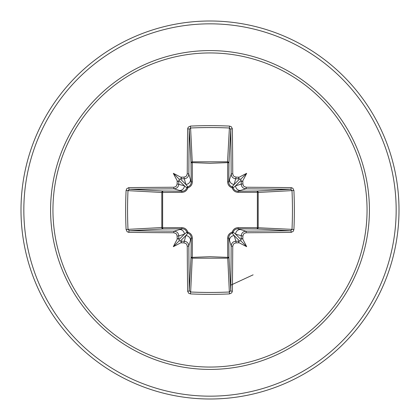 <?xml version="1.0" encoding="UTF-8"?>
<svg xmlns="http://www.w3.org/2000/svg" width="420" height="420" viewBox="0 0 420 420"><rect width="100%" height="100%" fill="white"/><g stroke="black" fill="none" stroke-linecap="round" stroke-linejoin="round"><path stroke-width="0.63" d="M183.918 242.87L185.787 235.625L187.803 233.168A1.418 1.407 45 0 1 186.832 232.197L184.375 234.213L178.789 235.888A186.853 16.285 90 0 0 178.836 239.442L179.356 240.644L180.558 241.164A186.853 16.285 0 0 0 184.112 241.211C186.968 241.511 188.543 243.08 188.837 245.921A186.737 4.888 90 0 0 189.226 290.624L190.638 292.005L190.491 293.911L188.706 293.26L187.64 291.233A188.15 4.925 -90 0 1 187.247 246.188L186.727 244.435L185.987 243.611L183.918 242.87A188.26 16.406 180 0 1 180.663 242.828A140.416 99.22 138 0 1 173.334 246.666A140.416 99.22 -48 0 1 177.172 239.337A188.26 16.406 -90 0 1 177.13 236.082L176.6 234.308L175.859 233.483L173.812 232.754A188.15 4.925 180 0 1 128.767 232.36L127.139 231.719L126.089 229.509L127.995 229.362L129.376 230.774A186.737 4.888 -0 0 0 174.079 231.163C176.915 231.452 178.484 233.027 178.789 235.888L177.13 236.082M126.089 229.509A188.995 82.85 -90 0 1 125.648 210A188.995 82.85 -90 0 1 126.089 190.491L127.995 190.638A187.577 82.226 90 0 0 127.554 210A187.577 82.226 90 0 0 127.995 229.362L161.816 227.551L161.816 192.449A1.418 1.276 93.1 0 1 163.086 191.037A1.418 0.457 -89.5 0 0 162.635 192.281L162.635 227.719L181.781 227.64C184.774 227.756 186.8 229.262 187.845 232.155C190.733 233.195 192.239 235.216 192.36 238.219L192.281 257.365L210 256.709L227.719 257.365L227.64 238.219C227.756 235.226 229.262 233.2 232.155 232.155C233.195 229.268 235.216 227.761 238.219 227.64L257.365 227.719A1.418 0.457 -89.5 0 1 256.914 228.963L237.809 228.8L245.921 231.163A1.418 0.273 89.7 0 1 246.188 232.754L244.435 233.273L243.611 234.014L242.87 236.082A188.26 16.406 90 0 1 242.828 239.337A140.416 99.22 48 0 1 246.666 246.666A140.416 99.22 -138 0 1 239.337 242.828A188.26 16.406 180 0 1 236.082 242.87L234.308 243.401L233.483 244.141L232.754 246.188A188.15 4.925 90 0 1 232.36 291.233L231.719 292.861L229.509 293.911A188.995 82.85 180 0 1 210 294.352A188.995 82.85 180 0 1 190.491 293.911M126.089 190.491L126.74 188.706L128.767 187.64A188.15 4.925 0 0 1 173.812 187.247L175.565 186.727L176.39 185.987L177.13 183.918A188.26 16.406 -90 0 1 177.172 180.663A140.416 99.22 -132 0 1 173.334 173.334A140.416 99.22 42 0 1 180.663 177.172A188.26 16.406 0 0 1 183.918 177.13L185.692 176.6L186.517 175.859L187.247 173.812A1.418 0.273 0.3 0 1 188.837 174.079L191.2 182.191L191.037 163.086A1.418 1.276 176.9 0 1 192.449 161.816L227.551 161.816L227.719 162.635A1.418 0.457 -179.5 0 1 228.963 163.086L228.8 182.191L231.163 174.079A186.737 4.888 -90 0 0 230.774 129.376L229.362 127.995A187.577 82.226 180 0 0 190.638 127.995L189.226 129.376A186.737 4.888 90 0 0 188.837 174.079C188.548 176.915 186.974 178.484 184.112 178.789A186.853 16.285 180 0 0 180.558 178.836L179.356 179.356L178.836 180.558A186.853 16.285 90 0 0 178.789 184.112C178.49 186.968 176.92 188.543 174.079 188.837A186.737 4.888 180 0 0 129.376 189.226L127.995 190.638L161.816 192.449L181.781 192.36C184.784 192.239 186.805 190.733 187.845 187.845C190.738 186.8 192.245 184.774 192.36 181.781L192.281 162.635L210 163.291L227.719 162.635L227.64 181.781A1.418 0.42 -179.5 0 1 228.8 182.191C228.827 184.459 229.96 186.008 232.197 186.832A1.418 1.407 -135 0 1 233.168 187.803L235.625 185.787L241.211 184.112A186.853 16.285 -90 0 0 241.164 180.558L240.644 179.356L239.442 178.836A186.853 16.285 180 0 0 235.888 178.789C233.032 178.49 231.457 176.92 231.163 174.079A1.418 0.273 179.7 0 1 232.754 173.812L233.273 175.565L234.014 176.39L236.082 177.13L234.213 184.375L232.197 186.832L232.155 187.845C229.268 186.805 227.761 184.784 227.64 181.781M187.247 173.812A188.15 4.925 -90 0 1 187.64 128.767L188.281 127.139L190.491 126.089A188.995 82.85 -0 0 1 210 125.648A188.995 82.85 -0 0 1 229.509 126.089L227.551 161.816A1.418 1.276 -176.9 0 1 228.963 163.086L230.774 129.376A1.418 0.614 179.3 0 1 232.36 128.767A188.15 4.925 90 0 1 232.754 173.812M236.082 177.13A188.26 16.406 -0 0 1 239.337 177.172A140.416 99.22 -42 0 1 246.666 173.334A140.416 99.22 132 0 1 242.828 180.663A188.26 16.406 90 0 1 242.87 183.918L243.401 185.692L244.141 186.517L246.188 187.247A188.15 4.925 -0 0 1 291.233 187.64A1.418 0.614 -89.3 0 1 290.624 189.226A186.737 4.888 180 0 0 245.921 188.837L237.809 191.2C235.536 191.168 233.987 190.034 233.168 187.803L232.155 187.845C233.2 190.738 235.226 192.245 238.219 192.36L257.365 192.281A1.418 0.457 89.5 0 0 256.914 191.037L290.624 189.226L292.005 190.638A187.577 82.226 -90 0 1 292.005 229.362L257.365 227.719L257.365 192.281L258.185 192.449L258.185 227.551A1.418 1.276 -86.9 0 1 256.914 228.963L290.624 230.774L292.005 229.362L293.911 229.509L293.26 231.294L291.233 232.36A188.15 4.925 180 0 1 246.188 232.754M210 52.946A157.054 157.054 0 0 1 367.054 210A157.054 157.054 0 0 1 210 367.054A157.054 157.054 0 0 1 52.946 210A157.054 157.054 0 0 1 210 52.946M229.509 126.089L231.294 126.74L232.36 128.767M291.233 187.64L292.861 188.281L293.911 190.491A188.995 82.85 90 0 1 293.911 229.509M210 21A189 189 0 0 1 399 210A189 189 0 0 1 210 399A189 189 0 0 1 21 210A189 189 0 0 1 210 21A189 189 0 0 0 21 210A189 189 0 0 0 210 399M230.843 285.143L253.113 274.843M173.812 232.754A1.418 0.273 -89.7 0 1 174.079 231.163L182.191 228.8A1.418 0.42 89.5 0 1 181.781 227.64M187.64 291.233A1.418 0.614 179.3 0 0 189.226 290.624L191.037 256.914A1.418 0.457 -179.5 0 0 192.281 257.365L190.638 292.005A187.577 82.226 -0 0 0 210 292.446A187.577 82.226 -0 0 0 229.362 292.005L227.719 257.365A1.418 0.457 179.5 0 0 228.963 256.914A1.418 1.276 -3.1 0 1 227.551 258.185L192.449 258.185A1.418 1.276 3.1 0 1 191.037 256.914L191.2 237.809L188.837 245.921A1.418 0.273 179.7 0 1 187.247 246.188M232.754 246.188A1.418 0.273 0.3 0 1 231.163 245.921L228.8 237.809L228.963 256.914L230.774 290.624A186.737 4.888 -90 0 0 231.163 245.921C231.452 243.085 233.027 241.516 235.888 241.211L236.082 242.87M242.87 236.082L235.625 234.213L233.168 232.197A1.418 1.407 -45 0 1 232.197 233.168L234.213 235.625L235.888 241.211A186.853 16.285 0 0 0 239.442 241.164L240.644 240.644L241.164 239.442A186.853 16.285 -90 0 0 241.211 235.888C241.511 233.032 243.08 231.457 245.921 231.163A186.737 4.888 0 0 0 290.624 230.774A1.418 0.614 89.3 0 1 291.233 232.36M128.767 187.64A1.418 0.614 89.3 0 0 129.376 189.226L163.086 191.037L182.191 191.2L174.079 188.837A1.418 0.273 89.7 0 1 173.812 187.247M177.13 183.918L184.375 185.787L186.832 187.803A1.418 1.407 135 0 1 187.803 186.832L185.787 184.375L183.918 177.13M192.36 238.219A1.418 0.42 -179.5 0 1 191.2 237.809C191.173 235.541 190.04 233.993 187.803 233.168L187.845 232.155L186.832 232.197C186.013 229.966 184.464 228.832 182.191 228.8L163.086 228.963A1.418 1.276 86.9 0 1 161.816 227.551L162.635 227.719A1.418 0.457 89.5 0 0 163.086 228.963L129.376 230.774A1.418 0.614 -89.3 0 0 128.767 232.36M229.509 293.911L229.362 292.005L230.774 290.624A1.418 0.614 0.7 0 0 232.36 291.233M238.219 192.36A1.418 0.42 89.5 0 0 237.809 191.2L256.914 191.037A1.418 1.276 -93.1 0 1 258.185 192.449L293.911 190.491M180.269 241.143L185.787 235.625A4.725 4.704 16.7 0 1 190.507 240.334M179.666 229.493A4.725 4.704 73.3 0 1 184.375 234.213L178.857 239.731M178.857 180.269L184.375 185.787A4.725 4.704 106.7 0 1 179.666 190.507M181.781 192.36A1.418 0.42 -89.5 0 1 182.191 191.2C184.459 191.173 186.008 190.04 186.832 187.803L187.845 187.845L187.803 186.832C190.034 186.013 191.168 184.464 191.2 182.191A1.418 0.42 179.5 0 1 192.36 181.781M190.507 179.666A4.725 4.704 163.3 0 1 185.787 184.375L180.269 178.857M229.493 240.334A4.725 4.704 -16.7 0 1 234.213 235.625L239.731 241.143M238.219 227.64A1.418 0.42 -89.5 0 1 237.809 228.8C235.541 228.827 233.993 229.96 233.168 232.197L232.155 232.155L232.197 233.168C229.966 233.987 228.832 235.536 228.8 237.809A1.418 0.42 179.5 0 1 227.64 238.219M241.143 239.731L235.625 234.213A4.725 4.704 -73.3 0 1 240.334 229.493M239.731 178.857L234.213 184.375A4.725 4.704 -163.3 0 1 229.493 179.666M246.188 187.247A1.418 0.273 -89.7 0 1 245.921 188.837C243.085 188.548 241.516 186.974 241.211 184.112L242.87 183.918M240.334 190.507A4.725 4.704 -106.7 0 1 235.625 185.787L241.143 180.269M187.64 128.767A1.418 0.614 0.7 0 1 189.226 129.376L191.037 163.086A1.418 0.457 179.5 0 1 192.281 162.635L190.491 126.089M178.836 239.442C178.668 238.082 178.112 238.046 177.172 239.337M180.663 242.828C181.949 241.889 181.918 241.332 180.558 241.164M177.172 180.663C178.112 181.949 178.668 181.918 178.836 180.558M180.558 178.836C181.918 178.668 181.954 178.112 180.663 177.172M239.442 241.164C238.082 241.332 238.046 241.889 239.337 242.828M242.828 239.337C241.889 238.051 241.332 238.082 241.164 239.442M239.337 177.172C238.051 178.112 238.082 178.668 239.442 178.836M241.164 180.558C241.332 181.918 241.889 181.954 242.828 180.663M173.334 246.666L179.356 240.644M246.666 246.666L240.644 240.644M246.666 173.334L240.644 179.356M173.334 173.334L179.356 179.356M210 369.411A159.411 159.411 0 0 1 50.589 210A159.411 159.411 0 0 1 210 50.589A159.411 159.411 0 0 1 369.411 210A159.411 159.411 0 0 1 210 369.411M210 23.835A186.165 186.165 0 0 1 396.165 210A186.165 186.165 0 0 1 210 396.165A186.165 186.165 0 0 1 23.835 210A186.165 186.165 0 0 1 210 23.835"/></g></svg>
